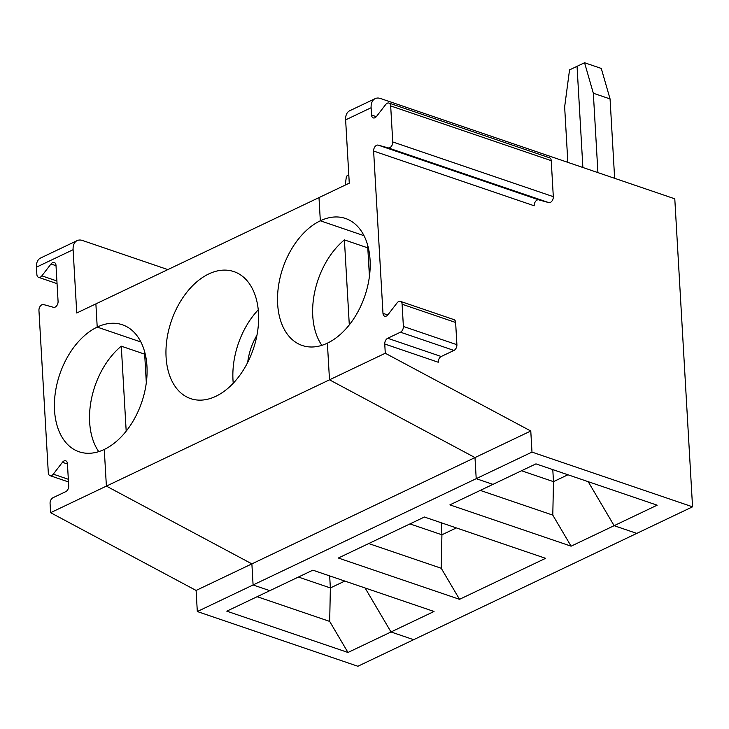 <?xml version="1.0" encoding="UTF-8"?>
<svg xmlns="http://www.w3.org/2000/svg" width="729" height="729" viewBox="0 0 729 729"><rect width="100%" height="100%" fill="white"/><g stroke="black" fill="none" stroke-linecap="round" stroke-linejoin="round"><path stroke-width="1.09" d="M371.125 107.728L371.544 115.036A4.629 2.989 108.8 0 0 373.239 117.898A4.629 2.989 108.8 0 0 376.538 116.412L385.677 104.548A4.629 2.989 108.8 0 1 388.976 103.062A4.629 2.989 108.8 0 1 390.671 105.924L392.749 141.945A4.629 2.989 108.8 0 1 388.174 147.878L378.196 145.126A4.629 2.989 108.8 0 0 373.622 151.049L382.98 313.342A4.629 2.989 108.8 0 0 384.675 316.204A4.629 2.989 108.8 0 0 387.974 314.718L397.114 302.854A4.629 2.989 -71.2 0 1 400.412 301.369A4.629 2.989 -71.2 0 1 402.107 304.23L403.383 326.455A4.629 2.989 108.8 0 1 400.44 332.196L387.691 338.274A4.629 2.989 108.8 0 0 384.748 344.006L385.276 353.246L530.776 431.003L531.988 452.098L692.55 506.819L674.79 198.817L380.429 98.488A13.878 8.967 -115.5 0 0 375.189 98.615L349.692 110.762A13.878 8.967 -115.5 0 0 345.628 119.875L371.125 107.728A13.878 8.967 -115.5 0 1 375.189 98.615M521.517 470.761L553.484 481.65L552.792 515.121L571.099 546.176L449.902 504.869L492.932 484.375L476.21 478.671L474.989 457.575L329.499 379.818L327.385 343.159A67.086 43.303 -71.2 0 0 369.238 277.785A67.086 43.303 -71.2 0 0 345.5 218.472A67.086 43.303 -71.2 0 0 320.332 220.796L318.992 197.595L349.273 183.17L345.628 119.875M597.917 172.618L593.333 93.239L610.064 98.934L614.638 178.313M593.333 93.239L584.558 62.74L601.279 68.435L610.064 98.934M584.558 62.74L569.54 69.893L564.647 106.899L567.845 162.367M582.881 167.488L577.049 66.312L582.881 167.488M571.099 546.176L614.128 525.682L636.772 533.4L614.128 525.682L657.157 505.179L535.961 463.872L492.932 484.375L476.21 478.671L474.989 457.575L329.499 379.818L327.385 343.159A67.086 43.303 108.8 0 1 302.216 345.482A67.086 43.303 108.8 0 1 278.478 286.169A67.086 43.303 108.8 0 1 320.332 220.796L318.992 197.595L95.882 303.884L97.212 327.093A67.086 43.303 108.8 0 1 122.39 324.769A67.086 43.303 108.8 0 1 146.128 384.083A67.086 43.303 108.8 0 1 104.274 449.447L106.388 486.115L251.879 563.872L253.091 584.968L269.821 590.663L226.792 611.166L347.979 652.473L391.008 631.97L365.083 587.966L391.008 631.97L413.653 639.688L692.55 506.819M614.128 525.682L588.194 481.678L614.128 525.682M403.383 326.455L456.901 344.699L455.625 322.473A4.629 2.989 -71.2 0 0 453.93 319.612L400.412 301.369M456.901 344.699A4.629 2.989 108.8 0 1 453.957 350.439L441.209 356.508A4.629 2.989 108.8 0 0 438.266 362.249L384.748 344.006M385.276 353.246L106.388 486.115L251.879 563.872L530.776 431.003M197.313 611.54L253.091 584.968L269.821 590.663L312.85 570.169L434.037 611.476L391.008 631.97L413.653 639.688L357.875 666.26L197.313 611.54L196.101 590.444L251.879 563.872L253.091 584.968L531.988 452.098M369.43 276.4L367.626 244.99M320.332 220.796L364.017 235.686L320.332 220.796M388.174 147.878L548.737 202.598L538.749 199.846A4.629 2.989 108.8 0 0 534.184 205.778L373.622 151.049M390.671 105.924L551.233 160.653A4.629 2.989 -71.2 0 0 549.538 157.792L388.976 103.062M551.233 160.653L553.311 196.666A4.629 2.989 -71.2 0 1 548.737 202.598M552.792 469.604L553.484 481.65L567.927 474.77M480.274 490.407L552.792 515.121M424.406 517.025L545.602 558.323L459.534 599.32L338.347 558.022L424.406 517.025M146.319 382.698L144.506 351.287M167.861 269.593L82.413 240.47A13.878 8.967 64.5 0 0 77.174 240.597A13.878 8.967 64.5 0 0 73.1 249.71L76.755 312.996L95.882 303.884L97.212 327.093L140.897 341.983L97.212 327.093A67.086 43.303 108.8 0 0 55.358 392.457A67.086 43.303 108.8 0 0 79.096 451.77A67.086 43.303 108.8 0 0 104.274 449.447L106.388 486.115L50.611 512.687L50.073 503.447A4.629 2.989 108.8 0 1 53.017 497.716L65.765 491.638A4.629 2.989 108.8 0 0 68.708 485.897L67.433 463.671A4.629 2.989 108.8 0 0 65.738 460.81A4.629 2.989 108.8 0 0 62.439 462.295L67.451 464.008M456.372 527.914L441.92 534.794L409.962 523.905M459.534 599.32L441.236 568.265L441.92 534.794L441.227 522.757M256.982 335.149A46.264 29.862 -71.2 0 0 247.696 362.386M258.257 309.825A67.086 43.303 -71.2 0 0 232.988 379.946A67.086 43.303 -71.2 0 0 233.244 383.226M166.084 357.146A67.086 43.303 -71.2 0 0 190.661 398.626A67.086 43.303 -71.2 0 0 253.291 349.091A67.086 43.303 -71.2 0 0 233.945 271.625A67.086 43.303 -71.2 0 0 186.879 292.201A67.086 43.303 -71.2 0 0 166.084 357.146M321.863 345.346A67.086 43.303 108.8 0 1 344.407 239.896L349.3 324.87M344.407 239.896L367.79 247.86M368.719 543.552L441.236 568.265M62.439 462.295L53.299 474.16A4.629 2.989 108.8 0 1 50 475.645A4.629 2.989 108.8 0 1 48.305 472.784L38.947 310.49A4.629 2.989 108.8 0 1 43.521 304.558L53.499 307.31A4.629 2.989 108.8 0 0 58.074 301.387L55.996 265.365A4.629 2.989 108.8 0 0 54.301 262.504A4.629 2.989 108.8 0 0 51.003 263.989L56.015 265.702M98.752 451.634A67.086 43.303 108.8 0 1 121.287 346.184L126.19 431.167M121.287 346.184L144.67 354.157M298.407 577.049L330.365 587.948L344.817 581.059M329.672 575.901L330.365 587.948L329.681 621.418L257.155 596.696M347.979 652.473L329.681 621.418M196.101 590.444L50.611 512.687M348.808 175.051L346.421 176.19L345.245 185.084M77.174 240.597L40.514 258.057A13.878 8.967 64.5 0 0 36.45 267.169L73.1 249.71M51.003 263.989L41.863 275.854A4.629 2.989 108.8 0 1 38.564 277.339A4.629 2.989 108.8 0 1 36.869 274.478L36.45 267.169M371.544 115.036L376.328 116.667M382.98 313.342L387.764 314.974M402.107 304.23L455.625 322.473M400.44 332.196L453.957 350.439M387.691 338.274L441.209 356.508M378.196 145.126L538.749 199.846M392.749 141.945L553.311 196.666M53.299 474.16L68.326 479.281M41.863 275.854L56.898 280.975M50 475.645L68.48 481.942M38.564 277.339L57.053 283.636"/></g></svg>

